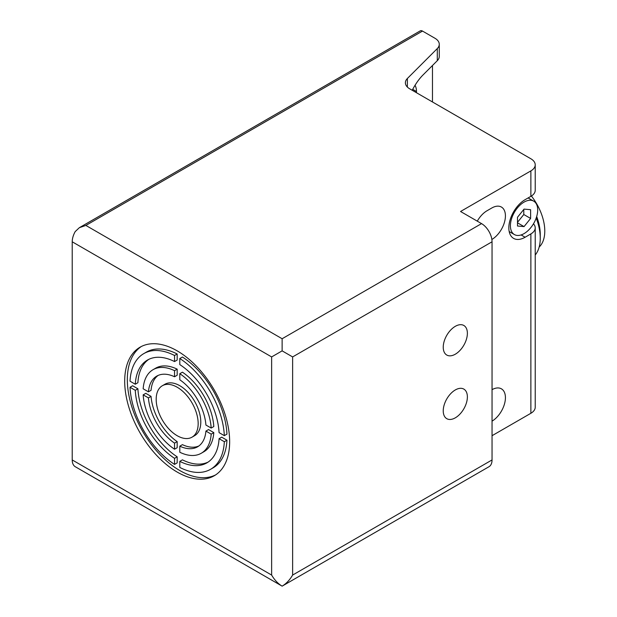 <?xml version="1.0" encoding="UTF-8"?>
<svg xmlns="http://www.w3.org/2000/svg" width="617" height="617" viewBox="0 0 617 617"><rect width="100%" height="100%" fill="white"/><g stroke="black" fill="none" stroke-linecap="round" stroke-linejoin="round"><path stroke-width="0.93" d="M75.22 466.691L282.131 586.15C278.059 583.721 274.557 580.026 271.634 575.067L72.22 459.943A14.847 8.569 120 0 0 75.22 466.691M85.863 225.429L282.131 338.741L282.131 350.865L271.634 356.927L72.22 241.795A14.847 8.569 120 0 1 75.22 231.576L79.331 227.696L85.863 225.429L422.506 31.074A4.45 2.568 -120 0 0 420.285 30.85L79.331 227.696M177.172 353.981L174.549 355.492L174.549 361.562L177.172 360.05L177.172 353.981A66.79 38.562 -120 0 0 146.399 352.099L143.776 353.618A66.79 38.562 -120 0 0 130.017 381.206L135.277 384.237L137.9 382.725A59.371 34.282 -120 0 1 148.828 359.333M224.333 435.656L226.956 434.144A66.79 38.562 -120 0 0 182.424 357.012L179.802 358.523L179.802 364.593A59.371 34.282 -120 0 1 219.074 432.625L224.333 435.656A66.79 38.562 -120 0 0 179.802 358.523M211.184 428.067L213.806 426.548A48.242 27.85 -120 0 0 182.424 372.19L179.802 373.701L179.802 379.787A40.815 23.569 -120 0 1 205.916 425.028L211.184 428.067A48.242 27.85 -120 0 0 179.802 373.701M177.172 369.159L174.549 370.678L174.549 376.756L177.172 375.244L177.172 369.159A48.242 27.85 -120 0 0 155.677 368.172L153.055 369.683A48.242 27.85 -120 0 0 143.167 388.795L148.435 391.834L151.057 390.322A40.815 23.569 -120 0 1 158.122 375.429M192.018 437.168L194.64 435.656A29.685 17.137 -120 0 0 194.64 401.374A29.685 17.137 -120 0 0 164.955 384.237L162.333 385.748A29.685 17.137 -120 0 0 157.782 409.541A29.685 17.137 -120 0 0 177.172 435.702A29.685 17.137 -120 0 0 192.018 437.168A29.685 17.137 -120 0 0 192.018 402.893A29.685 17.137 -120 0 0 162.333 385.748M151.057 396.384L145.789 393.337L143.167 394.857A48.242 27.85 -120 0 0 174.549 449.215L174.549 443.137L177.172 441.618A40.815 23.569 -120 0 1 151.057 396.384L148.435 397.896L143.167 394.857M174.549 449.215L177.172 447.703L177.172 441.618M226.956 440.199L221.696 437.168L219.074 438.679L224.333 441.718L226.956 440.199A66.79 38.562 -120 0 1 213.197 467.794L210.574 469.306A66.79 38.562 -120 0 0 224.333 441.718M210.574 469.306A66.79 38.562 -120 0 1 179.802 467.431L179.802 461.362L182.424 459.842A59.371 34.282 -120 0 0 208.145 462.071M201.296 453.24L203.918 451.721A48.242 27.85 -120 0 0 213.806 432.61L208.538 429.571L205.916 431.082A40.815 23.569 -120 0 1 197.587 446.808A40.815 23.569 -120 0 1 179.802 446.168L179.802 452.246A48.242 27.85 -120 0 0 201.296 453.24A48.242 27.85 -120 0 0 211.184 434.129L205.916 431.082M179.802 446.168L182.424 444.649A40.815 23.569 -120 0 0 198.851 445.983M141.401 346.469A74.217 42.851 -120 0 0 131.676 406.341A74.217 42.851 -120 0 0 179.802 470.54A74.217 42.851 -120 0 0 215.572 474.936M137.9 388.787L132.64 385.748L130.017 387.268A66.79 38.562 -120 0 0 174.549 464.4L174.549 458.331L177.172 456.811A59.371 34.282 -120 0 1 137.9 388.787L135.277 390.299A59.371 34.282 -120 0 0 174.549 458.331M174.549 464.4L177.172 462.881L177.172 456.811M174.549 361.562A59.371 34.282 -120 0 0 147.486 360.043A59.371 34.282 -120 0 0 135.277 384.237M174.549 355.492A66.79 38.562 -120 0 0 143.776 353.618M174.549 376.756A40.815 23.569 -120 0 0 156.764 376.108A40.815 23.569 -120 0 0 148.435 391.834M174.549 370.678A48.242 27.85 -120 0 0 153.055 369.683M135.277 390.299L130.017 387.268M148.435 397.896A40.815 23.569 -120 0 0 174.549 443.137M179.802 461.362A59.371 34.282 -120 0 0 206.857 462.881A59.371 34.282 -120 0 0 219.074 438.679M213.806 432.61L211.184 434.129M177.172 472.059A74.217 42.851 -120 0 0 214.284 475.73A74.217 42.851 -120 0 0 214.284 390.037A74.217 42.851 -120 0 0 140.067 347.186A74.217 42.851 -120 0 0 128.691 406.657A74.217 42.851 -120 0 0 177.172 472.059M443.237 347.232A17.068 9.857 120 0 0 446.77 355.045A17.068 9.857 120 0 0 463.845 345.188A17.068 9.857 120 0 0 463.837 325.475A17.068 9.857 120 0 0 450.688 330.049A17.068 9.857 120 0 0 443.237 347.232M443.237 410.853A17.068 9.857 120 0 0 446.77 418.673A17.068 9.857 120 0 0 463.845 408.816A17.068 9.857 120 0 0 463.837 389.103A17.068 9.857 120 0 0 450.688 393.677A17.068 9.857 120 0 0 443.237 410.853M492.042 421.156A19.297 11.137 120 0 0 504.436 404.135A19.297 11.137 120 0 0 501.428 388.841A19.297 11.137 120 0 0 492.042 389.651M491.865 239.473A19.297 11.137 120 0 0 504.397 222.459A19.297 11.137 120 0 0 501.428 207.057A19.297 11.137 120 0 0 491.78 208.006L487.052 210.736A19.297 11.137 120 0 0 477.28 221.148M422.506 31.074L434.923 38.239A14.847 8.569 180 0 1 439.265 44.293A14.847 8.569 180 0 1 437.283 48.581L407.374 78.49A14.847 8.569 180 0 0 405.384 82.771A14.847 8.569 180 0 0 409.727 88.833L530.875 158.777A14.847 8.569 180 0 1 535.224 164.832A14.847 8.569 180 0 1 530.875 170.894L530.875 196.345L525.106 199.677A23.006 13.281 120 0 0 510.074 219.953A23.006 13.281 120 0 0 513.599 238.386A23.006 13.281 120 0 0 525.106 237.244L530.875 233.912L530.875 413.282A14.847 8.569 0 0 0 535.224 407.22L535.224 227.858A14.847 8.569 180 0 1 530.875 233.912M530.875 196.345A14.847 8.569 0 0 0 535.224 190.283L535.224 164.832M533.474 223.817A14.847 8.569 180 0 1 535.224 227.858M535.224 255.006A44.532 25.706 -120 0 0 540.253 238.201A44.532 25.706 -120 0 0 536.196 218.017M536.682 216.536A39.974 23.084 -120 0 1 540.253 234.483L540.253 238.201M539.158 247.047A38.964 22.497 -120 0 0 544.78 231.036A38.964 22.497 -120 0 0 531.399 196.029M412.704 89.334L416.475 91.517L416.475 92.727M416.475 91.517A19.297 11.137 120 0 0 415.025 85.293M432.478 65.502L432.478 101.967M292.628 356.927L492.042 241.795L492.042 459.943A14.847 8.569 -120 0 1 488.965 466.737L282.131 586.15C286.203 583.721 289.697 580.026 292.628 575.067L292.628 356.927L282.131 350.865M72.22 241.795L72.22 459.943M412.21 90.267C415.496 84.02 419.028 78.991 422.807 75.174L437.283 60.697A14.847 8.569 0 0 0 439.265 56.417L439.265 44.293M517.493 222.336L523.787 214.508L530.612 218.441L524.049 226.601L517.493 226.015L517.493 217.269L524.049 209.109L530.612 209.695L530.612 218.441M517.493 222.814L524.049 226.601M523.787 214.508L523.787 209.441M524.049 233.612A19.297 11.137 -60 0 1 514.408 234.568A19.297 11.137 -60 0 1 514.408 212.287A19.297 11.137 -60 0 1 533.697 201.15A19.297 11.137 -60 0 1 536.659 216.606A19.297 11.137 -60 0 1 524.049 233.612M530.875 170.894L460.552 211.492L481.545 223.616A14.847 8.569 -120 0 1 492.042 241.795M492.042 435.702L530.875 413.282M521.11 234.938L525.106 237.244M271.634 356.927L271.634 575.067M437.283 48.581L437.283 60.697M407.374 78.49L407.374 87.059M292.628 575.067L492.042 459.943M282.131 338.741L481.545 223.616M509.187 231.56L514.408 234.568M528.129 197.934L533.697 201.15"/></g></svg>

